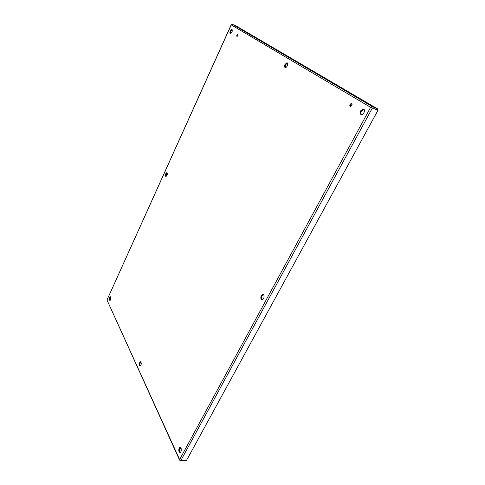 <?xml version="1.0" encoding="UTF-8"?>
<svg xmlns="http://www.w3.org/2000/svg" width="485" height="485" viewBox="0 0 485 485"><rect width="100%" height="100%" fill="white"/><g stroke="black" fill="none" stroke-linecap="round" stroke-linejoin="round"><path stroke-width="0.73" d="M236.783 35.059L237.638 34.186C238.177 34.944 237.935 35.726 236.91 36.52L236.783 35.059M237.965 34.538L237.159 36.436M350.085 104.348L351.352 103.335C352.48 104.311 352.213 105.342 350.552 106.415C349.752 106.239 349.6 105.548 350.085 104.348M351.934 103.638L350.77 104.639L350.655 106.403M284.95 64.511L286.805 62.82C288.69 62.644 287.217 67.67 285.398 67.609C284.392 67.354 284.24 66.324 284.95 64.511M287.417 63.098L285.58 64.79L285.416 67.609M139.71 362.537L140.541 361.749C141.675 363.095 141.529 364.514 140.11 365.993C139.225 365.551 139.092 364.399 139.71 362.537M140.911 361.895L140.323 362.61C139.789 364.005 139.801 365.108 140.359 365.92M165.731 173.751L166.791 172.654C167.701 173.885 167.422 175.158 165.961 176.479C165.264 176.213 165.185 175.303 165.731 173.751M167.179 172.86L166.294 173.915L166.143 176.437M261.288 295.529L262.724 294.377C264.834 294.146 264.283 299.681 262.191 299.651C260.766 299.178 260.463 297.802 261.288 295.529M263.3 294.528L261.985 295.668C261.251 297.408 261.366 298.73 262.312 299.639M230.254 31.064L231.751 29.512C232.685 30.858 232.254 32.234 230.46 33.653C229.751 33.453 229.678 32.586 230.254 31.064M232.206 29.785L230.824 31.319L230.581 33.635M109.737 297.59L110.489 296.796C111.314 297.966 111.126 299.184 109.937 300.451C109.283 300.112 109.216 299.16 109.737 297.59M110.816 296.978L110.289 297.687L110.168 300.373M179.195 448.104L180.105 447.34C181.754 447.121 181.596 452.481 179.953 452.45C178.704 451.832 178.456 450.377 179.195 448.104M180.511 447.455L179.887 448.134C179.201 449.941 179.317 451.353 180.238 452.372M360.676 110.816L363.035 108.967C365.708 108.737 364.199 114.715 361.592 114.666C360.07 114.333 359.761 113.053 360.676 110.816M363.92 109.277L361.367 111.113C360.64 112.647 360.658 113.829 361.41 114.66M107.167 300.403L179.626 459.562L370.607 107.324L231.248 24.887L107.13 299.7M107.088 300.215L179.553 460.035L179.626 459.562L180.844 460.544L186.337 460.75L377.918 110.392L370.607 107.324L372.304 106.603L377.833 109.016L236.88 26.384L232.345 24.305L231.303 24.765M371.322 107.609L377.342 109.913L377.833 109.016M232.345 24.305L372.304 106.603L371.819 107.5M377.918 110.392L371.377 107.628M180.844 460.544L372.389 107.979L371.825 107.646M179.553 460.035L180.165 460.532L185.664 460.726M140.583 362.186L141.323 363.78M180.208 447.679L181.299 450.038M351.88 103.56L351.352 103.335M287.405 63.086L286.805 62.82M263.197 294.474L262.724 294.377M232.133 29.688L231.751 29.512M363.726 109.27L363.035 108.967M231.175 24.784L107.112 299.736"/></g></svg>
